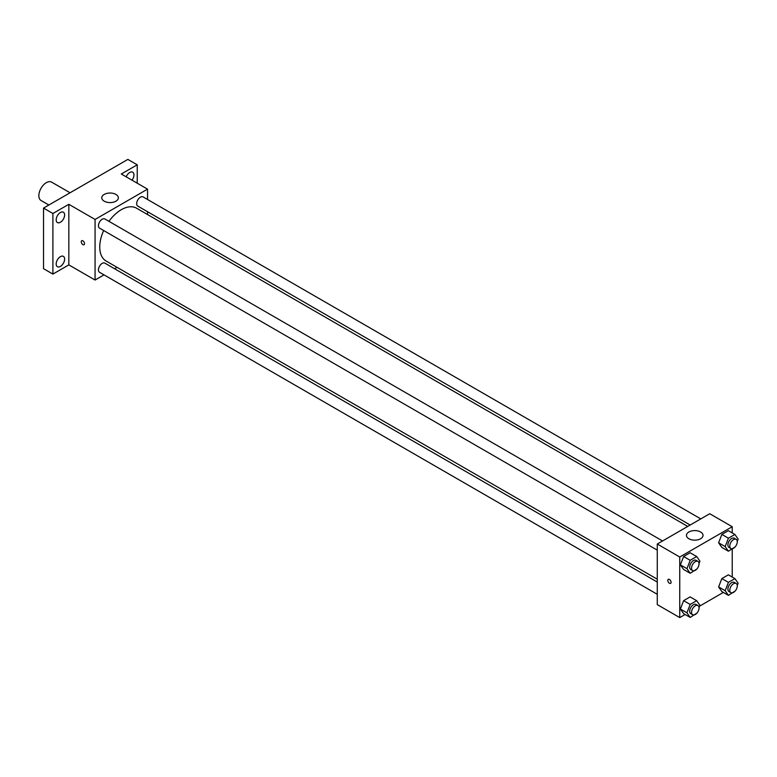 <?xml version="1.0" encoding="UTF-8"?>
<svg xmlns="http://www.w3.org/2000/svg" width="777" height="777" viewBox="0 0 777 777"><rect width="100%" height="100%" fill="white"/><g stroke="black" fill="none" stroke-linecap="round" stroke-linejoin="round"><path stroke-width="1.17" d="M70.066 192.774L51.651 182.139A10.596 6.119 120 0 0 43.473 184.975A10.596 6.119 120 0 0 38.85 195.649A10.596 6.119 120 0 0 41.045 200.495L48.864 205.011M104.011 274.873L95.066 280.041L68.832 264.889L52.904 274.087L43.531 268.677L43.531 208.09L127.865 159.402L137.238 164.811L137.238 183.207M117.065 267.337L114.607 268.755M60.402 266.404A5.963 3.448 -60 0 1 57.42 266.705A5.963 3.448 -60 0 1 56.498 261.927A5.963 3.448 -60 0 1 60.402 256.663A5.963 3.448 -60 0 1 63.384 256.371A5.963 3.448 -60 0 1 64.297 261.15A5.963 3.448 -60 0 1 60.402 266.404M60.402 222.261A5.963 3.448 -60 0 1 57.42 222.562A5.963 3.448 -60 0 1 56.498 217.783A5.963 3.448 -60 0 1 60.402 212.519A5.963 3.448 -60 0 1 63.384 212.228A5.963 3.448 -60 0 1 64.297 217.006A5.963 3.448 -60 0 1 60.402 222.261M68.832 264.889L68.832 204.302L52.904 213.5L43.531 208.09M52.904 274.087L52.904 213.5M95.066 280.041L95.066 219.444L68.832 204.302M95.066 219.444L147.543 189.151L121.309 174.009L137.238 164.811M104.205 201.194A8.285 4.779 180 0 1 101.777 197.805A8.285 4.779 180 0 1 110.062 193.026A8.285 4.779 180 0 1 118.347 197.805A8.285 4.779 180 0 1 113.228 202.224A8.285 4.779 180 0 1 104.205 201.194M126.175 176.816A5.963 3.448 -60 0 1 129.74 172.484A5.963 3.448 -60 0 1 132.721 172.193A5.963 3.448 -60 0 1 131.993 180.177M103.652 230.526A30.478 17.599 120 0 0 99.757 247.037A30.478 17.599 120 0 0 106.07 260.994L657.264 579.215M687.742 526.427L136.548 208.197A30.478 17.599 120 0 0 108.945 221.338M147.543 189.151L147.543 199.475M147.543 211.723L147.543 214.549M700.796 518.9L143.065 196.902A5.303 3.059 120 0 0 138.986 198.32A5.303 3.059 120 0 0 136.674 203.652A5.303 3.059 120 0 0 137.772 206.08L690.19 525.019M657.264 582.051L104.837 263.112A5.303 3.059 120 0 0 100.757 264.53A5.303 3.059 120 0 0 98.446 269.872A5.303 3.059 120 0 0 99.543 272.29L657.264 594.288M657.264 550.145L99.543 228.147A5.303 3.059 -60 0 1 99.543 222.028A5.303 3.059 -60 0 1 104.837 218.968L662.558 540.967M84.528 243.657A2.321 1.34 60 0 1 84.052 244.716A2.321 1.34 60 0 1 81.731 243.376A2.321 1.34 60 0 1 81.731 240.705A2.321 1.34 60 0 1 83.518 241.326A2.321 1.34 60 0 1 84.528 243.657M84.052 244.716A2.321 1.34 60 0 1 81.731 243.376A2.321 1.34 60 0 1 81.731 240.705M685.12 614.5L679.749 617.598L657.264 604.613L657.264 544.026L709.731 513.733L732.225 526.719L732.225 532.925M723.348 592.424L699.601 606.138M721.852 547.416L718.608 542.802L721.852 534.43L728.35 530.681L721.852 534.43L718.608 542.802L721.852 547.416L728.408 551.204L725.164 546.581L728.408 538.218L734.906 534.469L738.15 539.092L737.266 541.375M683.624 613.626L680.38 609.013L683.624 600.65L690.112 596.901L683.624 600.65L680.38 609.013L683.624 613.626L690.18 617.414L686.936 612.8L690.18 604.438L696.678 600.689L699.922 605.302L699.038 607.585M732.225 549.009L732.225 577.068M679.749 617.598L679.749 557.012L732.225 526.719M721.852 591.559L718.608 586.946L721.852 578.574L728.35 574.825L721.852 578.574L718.608 586.946L721.852 591.559L728.408 595.347L725.164 590.724L728.408 582.361L734.906 578.612L738.15 583.236L737.266 585.518M683.624 569.483L680.38 564.869L683.624 556.507L690.112 552.758L683.624 556.507L680.38 564.869L683.624 569.483L690.18 573.271L686.936 568.657L690.18 560.295L696.678 556.546L699.922 561.159L699.038 563.442M679.749 557.012L657.264 544.026M688.888 538.752A8.285 4.779 180 0 1 686.46 535.372A8.285 4.779 180 0 1 694.745 530.594A8.285 4.779 180 0 1 703.02 535.372A8.285 4.779 180 0 1 697.911 539.792A8.285 4.779 180 0 1 688.888 538.752M671.085 582.303A2.321 1.34 60 0 1 670.6 583.362A2.321 1.34 60 0 1 668.278 582.022A2.321 1.34 60 0 1 668.278 579.341A2.321 1.34 60 0 1 670.065 579.963A2.321 1.34 60 0 1 671.085 582.303M670.6 583.362A2.321 1.34 60 0 1 668.288 582.022A2.321 1.34 60 0 1 668.288 579.341M696.872 569.017L690.18 573.271M697.95 561.402L696.075 560.314A5.303 3.059 120 0 0 691.996 561.742A5.303 3.059 120 0 0 689.685 567.074A5.303 3.059 120 0 0 690.782 569.502L692.657 570.58A5.303 3.059 120 0 0 697.95 567.521A5.303 3.059 120 0 0 697.95 561.402A5.303 3.059 120 0 0 693.871 562.82A5.303 3.059 120 0 0 691.559 568.152A5.303 3.059 120 0 0 692.657 570.58M686.936 568.657L680.38 564.869M690.18 560.295L683.624 556.507M696.678 556.546L690.112 552.758M735.1 546.94L728.408 551.204M736.178 539.325L734.304 538.247A5.303 3.059 120 0 0 730.225 539.665A5.303 3.059 120 0 0 727.913 544.998A5.303 3.059 120 0 0 729.011 547.426L730.885 548.513A5.303 3.059 120 0 0 736.178 545.444A5.303 3.059 120 0 0 736.178 539.325A5.303 3.059 120 0 0 732.099 540.753A5.303 3.059 120 0 0 729.788 546.085A5.303 3.059 120 0 0 730.885 548.513M725.164 546.581L718.608 542.802M728.408 538.218L721.852 534.43M734.906 534.469L728.35 530.681M696.872 613.16L690.18 617.414M697.95 605.545L696.075 604.457A5.303 3.059 120 0 0 691.996 605.885A5.303 3.059 120 0 0 689.685 611.217A5.303 3.059 120 0 0 690.782 613.645L692.657 614.724A5.303 3.059 120 0 0 697.95 611.664A5.303 3.059 120 0 0 697.95 605.545A5.303 3.059 120 0 0 693.871 606.963A5.303 3.059 120 0 0 691.559 612.295A5.303 3.059 120 0 0 692.657 614.724M686.936 612.8L680.38 609.013M690.18 604.438L683.624 600.65M696.678 600.689L690.112 596.901M735.1 591.083L728.408 595.347M736.178 583.469L734.304 582.391A5.303 3.059 120 0 0 730.225 583.809A5.303 3.059 120 0 0 727.913 589.141A5.303 3.059 120 0 0 729.011 591.569L730.885 592.657A5.303 3.059 120 0 0 736.178 589.588A5.303 3.059 120 0 0 736.178 583.469A5.303 3.059 120 0 0 732.099 584.896A5.303 3.059 120 0 0 729.788 590.229A5.303 3.059 120 0 0 730.885 592.657M725.164 590.724L718.608 586.946M728.408 582.361L721.852 578.574M734.906 578.612L728.35 574.825"/></g></svg>
